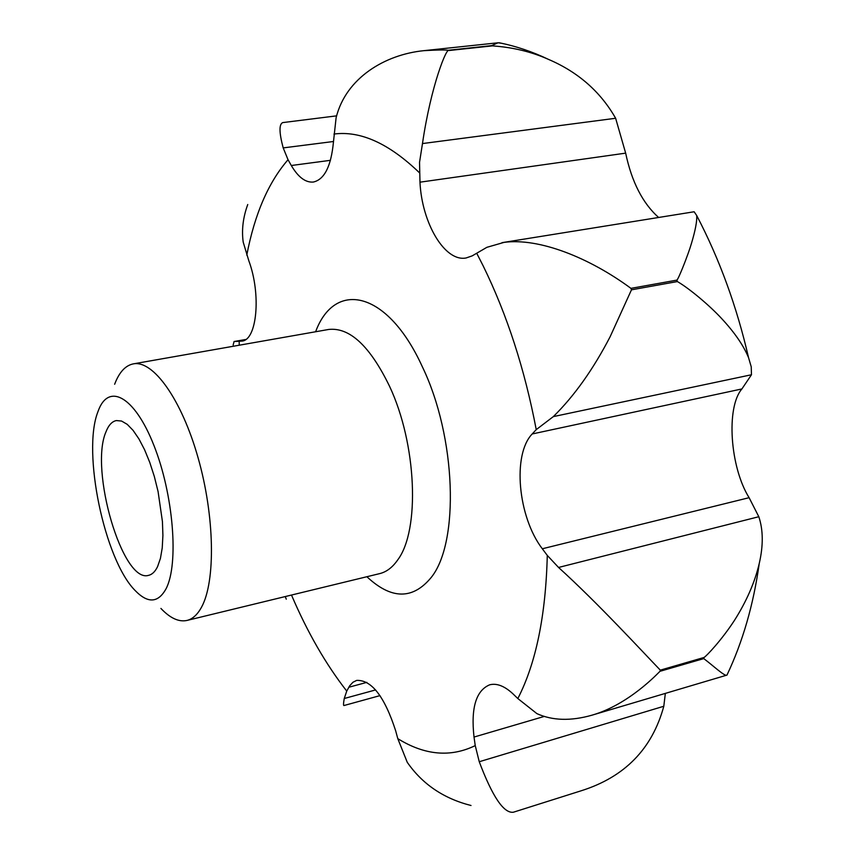 <?xml version="1.0" encoding="UTF-8"?>
<svg xmlns="http://www.w3.org/2000/svg" width="855" height="855" viewBox="0 0 855 855"><rect width="100%" height="100%" fill="white"/><g stroke="black" fill="none" stroke-linecap="round" stroke-linejoin="round"><path stroke-width="1.28" d="M114.634 384.269C119.176 372.246 125.418 365.448 133.359 363.867C153.141 359.934 181.506 399.178 198.061 457.714C214.744 516.121 215.738 581.464 201.524 607.189C197.441 614.681 192.567 619.106 186.882 620.463C178.77 622.173 170.113 618.154 160.911 608.429M166.084 588.721C158.164 603.085 147.829 603.673 135.09 590.474C104.449 559.683 82.037 452.242 97.844 411.96L98.09 411.308C108.296 382.292 134.502 395.908 153.889 445.348C173.447 494.393 179.016 563.926 166.084 588.721M558.55 567.453L547.286 555.408L542.316 548.771C517.948 516.976 512.166 454.657 532.184 433.977L536.235 429.627L553.335 416.609C574.261 396.015 593.199 369.371 610.16 336.678L631.471 289.824L677.384 281.562C689.429 288.498 709.896 305.812 721.438 318.338C734.477 332.328 743.508 345.42 748.542 357.636L751.235 366.816L751.47 374.757L741.905 388.94C725.895 407.408 730.031 467.193 749.108 497.685L758.813 516.719C763.248 529.961 763.387 545.565 759.24 563.52C754.794 582.405 746.479 601.45 734.295 620.634C721.47 640.299 706.412 656.138 704.082 657.452L660.306 670.138C641.421 650.537 597.581 602.828 558.55 567.453L758.813 516.719M502.024 242.66L694.142 211.762L696.707 215.535C697.135 221.05 695.361 230.401 691.406 243.568C688.361 254.127 678.4 279.446 676.861 280.119L630.947 288.359C589.416 257.686 539.152 237.647 504.065 242.371L486.88 247.319L472.184 255.869L466.135 257.964C444.921 262.207 421.868 223.241 419.976 182.179L419.538 162.311L422.477 143.565C430.973 85.393 446.898 46.544 449.003 50.52L492.384 45.881C512.733 47.271 531.425 51.76 548.45 59.369C578.066 72.034 600.467 91.667 615.632 118.268L625.657 153.141C631.717 181.869 642.704 203.319 658.628 217.48M379.994 695.617L344.031 705.514C343.304 705.824 343.379 703.483 344.255 698.503L346.745 691.086L349.716 685.763L352.901 682.29L356.663 680.398C371.54 679.768 384.526 696.515 395.619 730.63L397.789 738.645L407.258 762.307C422.402 784.163 443.649 798.559 471.009 805.495M157.598 566.587C155.183 571.6 152.19 574.507 148.631 575.33C122.618 583.837 89.251 469.705 105.967 431.871C108.542 425.224 111.994 421.451 116.344 420.564L121.56 421.045L127.203 424.326L133.07 430.354L138.938 438.925L144.591 449.762L149.796 462.48L154.349 476.577L158.068 491.518L162.429 521.55L162.91 535.454L162.236 547.884L160.43 558.39L157.598 566.587M422.477 143.565L615.632 118.268M553.335 416.609L751.47 374.757M665.34 693.394L663.801 706.262C652.237 748.83 624.77 776.981 581.411 790.704L513.353 812.229C503.798 813.511 492.427 796.678 479.249 761.73L475.241 745.603L474.023 737.053C470.795 708.004 476 690.594 489.637 684.823C496.68 682.995 504.407 685.967 512.829 693.715L517.831 698.546L536.929 713.647C552.49 720.658 570.809 721.182 591.852 715.218C628.863 704.638 657.816 673.291 659.996 671.303L703.761 658.607C713.754 666.098 724.965 676.871 726.964 675.087L728.065 672.757M285.249 596.566L286.265 599.184M247.747 204.516C243.034 217.427 241.527 229.963 243.205 242.125L248.869 260.925C261.352 294.483 256.938 340.194 241.901 341.102L234.067 341.519L233.159 345.035M501.682 43.284L498.016 42.793L491.625 45.625L448.266 50.263C444.985 49.772 436.852 49.911 423.856 50.669C385.049 54.538 345.922 77.88 336.111 117.701L333.418 142.325C331.077 166.351 324.376 179.593 313.304 182.051C305.524 182.714 298.192 177.199 291.299 165.507L288.039 159.725L283.197 147.904C279.115 132.632 278.954 124.199 282.727 122.596L336.549 115.863M283.197 147.904L333.482 141.503M234.569 341.476L245.652 339.542M479.249 761.73L663.801 706.262M344.255 698.503L375.602 689.932M315.613 331.761C334.861 279.628 387.572 290.454 422.263 366.592C456.26 436.745 459.627 542.583 431.123 577.574C412.666 599.836 391.259 599.547 366.891 576.73M133.359 363.867L328.694 329.453C349.663 327.155 369.916 346.019 389.431 386.033C416.813 443.905 420.19 530.421 397.65 560.004C392.456 567.453 386.449 571.984 379.631 573.63L186.882 620.463M476.727 253.272L483.214 265.98C507.122 314.843 524.788 369.392 536.235 429.627M630.947 288.359L631.471 289.824M346.745 691.086C325.808 664.25 307.394 632.23 291.491 595.048M676.861 280.119L677.384 281.562M291.299 165.507L330.468 160.323M419.976 182.179L625.657 153.141M532.184 433.977L741.905 388.94M542.316 548.771L749.108 497.685M474.023 737.053L544.24 716.437M348.808 687.249L366.859 682.365M704.082 657.452L703.761 658.607M491.625 45.625L492.384 45.881M475.241 745.603C450.532 757.616 424.711 755.296 397.789 738.645M547.286 555.408C545.768 615.675 535.946 663.395 517.831 698.546M660.306 670.138L659.996 671.303M239.218 345.217L239.197 341.455M333.963 134.053C360.511 130.559 389.014 143.469 419.474 172.785M448.266 50.263L449.003 50.52M246.785 255.121C254.651 214.167 268.395 182.371 288.039 159.725M696.707 215.535C719.515 259.161 736.796 306.528 748.542 357.636M727.007 675.076L591.852 715.218M245.738 339.478L234.067 341.519M498.016 42.793L423.856 50.669M759.229 563.552C753.469 604.763 742.706 641.945 726.964 675.087M499.117 42.75C515.864 46.117 532.312 51.653 548.45 59.369"/></g></svg>
